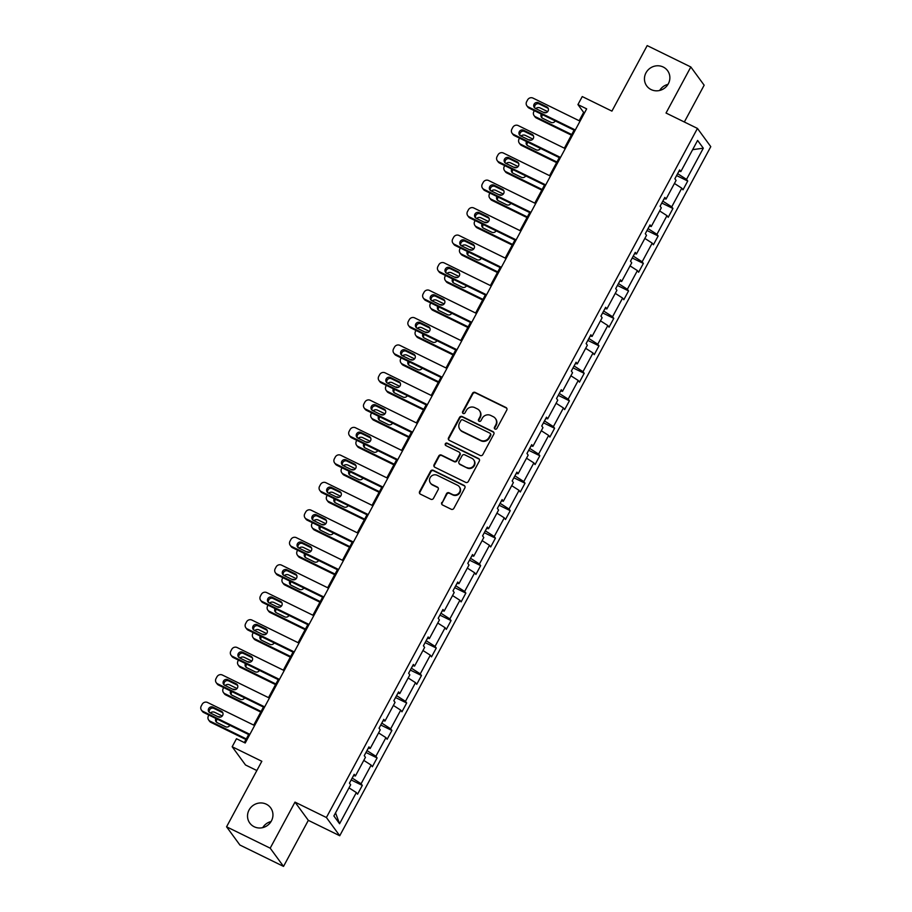 <?xml version="1.0" encoding="UTF-8"?>
<svg xmlns="http://www.w3.org/2000/svg" width="912" height="912" viewBox="0 0 912 912"><rect width="100%" height="100%" fill="white"/><g stroke="black" fill="none" stroke-linecap="round" stroke-linejoin="round"><path stroke-width="1.37" d="M266.304 804.202A12.916 12.312 -36.2 0 0 250.754 807.553A12.916 12.312 -36.2 0 0 249.808 823.103A12.916 12.312 -36.2 0 0 254.163 826.739A12.916 12.312 -36.2 0 0 269.713 823.388A12.916 12.312 -36.2 0 0 270.659 807.838A12.916 12.312 -36.2 0 0 266.304 804.202M271.058 821.541A12.916 12.312 -36.2 0 0 262.736 827.629M663.229 67.032A12.916 12.312 -36.2 0 0 647.68 70.384A12.916 12.312 -36.2 0 0 646.733 85.933A12.916 12.312 -36.2 0 0 651.088 89.57A12.916 12.312 -36.2 0 0 666.638 86.218A12.916 12.312 -36.2 0 0 667.584 70.669A12.916 12.312 -36.2 0 0 663.229 67.032M667.983 84.371A12.916 12.312 -36.2 0 0 659.661 90.459M495.034 429.085A1.391 1.322 -36.2 0 0 496.88 428.458L506.776 410.092A1.984 1.892 -36.2 0 0 505.989 407.527L475.152 392.422A1.984 1.892 -36.2 0 0 472.507 393.311L462.623 411.677A1.391 1.322 -36.2 0 0 463.171 413.467A1.391 1.322 -36.2 0 0 465.017 412.851L466.306 410.468A6.338 6.042 -36.2 0 1 474.764 407.63L477.329 408.884A6.338 6.042 -36.2 0 1 479.837 417.103L478.549 419.474A1.391 1.322 -36.2 0 0 479.108 421.276A1.391 1.322 -36.2 0 0 480.955 420.649L482.231 418.277A6.338 6.042 -36.2 0 1 490.69 415.427L493.267 416.693A6.338 6.042 -36.2 0 1 495.763 424.901L494.486 427.283A1.391 1.322 -36.2 0 0 495.034 429.085M684.342 122.003L704.155 85.204L690.829 66.975L647.189 45.6L611.918 111.116L582.255 96.569L577.934 104.584L583.646 112.393L579.166 120.726M283.529 866.4L308.324 820.344L294.998 802.115L270.191 848.171L283.529 866.4L239.902 845.025L226.564 826.796L261.835 761.281L232.172 746.746L245.499 764.974L256.853 770.537M270.191 848.171L226.564 826.796M441.784 502.444A1.984 1.892 -36.2 0 0 442.571 505.009L451.223 509.249A1.984 1.892 -36.2 0 0 453.857 508.36L464.846 487.966A1.984 1.892 -36.2 0 0 464.06 485.401L433.223 470.284A1.984 1.892 -36.2 0 0 430.578 471.173L419.6 491.579A1.984 1.892 -36.2 0 0 420.386 494.144L430.829 499.263A1.984 1.892 -36.2 0 0 433.474 498.374L438.17 489.641A1.984 1.892 -36.2 0 0 437.395 487.076L432.208 484.534A5.301 5.05 -36.2 0 1 430.817 476.668A5.301 5.05 -36.2 0 1 437.19 475.289L457.493 485.241A5.301 5.05 -36.2 0 1 458.884 493.107A5.301 5.05 -36.2 0 1 452.512 494.486L449.126 492.822A1.984 1.892 -36.2 0 0 446.481 493.711L442.149 502.934A1.984 1.892 -36.2 0 0 442.103 504.689M232.172 746.746L236.482 738.731L245.214 743.006L586.667 108.859L577.934 104.584M294.998 802.115L326.405 817.517L697.452 128.421L710.779 146.65L339.743 835.745L326.405 817.517M690.829 66.975L666.034 113.031L697.452 128.421M480.168 455.487A1.984 1.892 -36.2 0 0 482.813 454.598L493.791 434.203A1.984 1.892 -36.2 0 0 493.004 431.638L462.167 416.533A1.984 1.892 -36.2 0 0 459.523 417.422L448.544 437.817A1.984 1.892 -36.2 0 0 449.331 440.382L480.168 455.487M479.313 461.084L468.335 481.479A1.984 1.892 -36.2 0 1 465.69 482.368L434.853 467.263A1.984 1.892 -36.2 0 1 434.078 464.698L438.775 455.966A1.984 1.892 -36.2 0 1 441.419 455.077L453.925 461.21A1.984 1.892 -36.2 0 0 456.57 460.321L459.682 454.529A1.984 1.892 -36.2 0 0 458.907 451.953L445.877 445.58A1.391 1.322 -36.2 0 1 445.512 443.517A1.391 1.322 -36.2 0 1 447.188 443.164L478.538 458.519A1.984 1.892 -36.2 0 1 479.313 461.084M333.883 815.955L350.664 784.787L349.456 783.134L354.198 774.322L355.406 775.975L365.45 757.313L364.241 755.66L368.984 746.86L370.192 748.501L380.247 729.839L379.039 728.186L383.781 719.386L384.989 721.039L395.044 702.365L393.836 700.712L398.578 691.912L399.775 693.565L409.83 674.891L408.622 673.25L413.364 664.438L414.572 666.091L424.627 647.417L423.419 645.776L428.161 636.964L429.37 638.617L439.413 619.955L438.205 618.302L442.947 609.49L444.155 611.143L454.21 592.481L453.002 590.828L457.744 582.027L458.953 583.669L468.996 565.007L467.788 563.354L472.53 554.553L473.738 556.206L483.793 537.533L482.585 535.88L487.327 527.079L488.536 528.732L498.579 510.059L497.382 508.406L502.113 499.605L503.321 501.258L513.376 482.585L512.168 480.943L516.91 472.131L518.119 473.784L528.173 455.122L526.965 453.469L531.707 444.657L532.904 446.31L542.959 427.648L541.751 425.995L546.493 417.194L547.702 418.836L557.756 400.174L556.548 398.521L561.29 389.72L562.499 391.373L572.542 372.7L571.334 371.047L576.076 362.246L577.285 363.899L587.339 345.226L586.131 343.573L590.873 334.772L592.082 336.425L602.125 317.752L600.928 316.111L605.659 307.298L606.868 308.951L616.922 290.29L615.714 288.637L620.456 279.824L621.665 281.477L631.72 262.816L630.511 261.163L635.254 252.362L636.451 254.003L646.505 235.342L645.297 233.689L650.039 224.888L651.248 226.529L661.303 207.868L660.094 206.215L664.837 197.414L666.045 199.067L676.088 180.394L674.88 178.741L679.622 169.94L680.831 171.593L697.612 140.425L703.312 148.2L686.531 179.379L687.728 181.021L682.997 189.833L681.788 188.18L671.734 206.842L672.942 208.495L668.2 217.307L666.991 215.654L656.936 234.316L658.145 235.969L653.402 244.769L652.205 243.128L642.151 261.79L643.359 263.443L638.617 272.243L637.408 270.602L627.353 289.264L628.562 290.917L623.819 299.717L622.611 298.064L612.568 316.738L613.776 318.391L609.034 327.191L607.825 325.538L597.77 344.212L598.979 345.853L594.236 354.665L593.028 353.012L582.985 371.674L584.193 373.327L579.451 382.139L578.242 380.486L568.187 399.148L569.396 400.801L564.653 409.602L563.445 407.96L553.39 426.622L554.599 428.275L549.856 437.076L548.659 435.434L538.604 454.096L539.813 455.749L535.07 464.55L533.862 462.897L523.807 481.57L525.016 483.223L520.273 492.024L519.065 490.371L509.021 509.044L510.23 510.686L505.487 519.498L504.279 517.845L494.224 536.518L495.433 538.16L490.69 546.972L489.482 545.319L479.438 563.981L480.647 565.634L475.904 574.446L474.696 572.793L464.641 591.455L465.85 593.108L461.107 601.909L459.899 600.267L449.855 618.929L451.052 620.582L446.321 629.383L445.113 627.73L435.058 646.403L436.267 648.056L431.524 656.857L430.316 655.204L420.261 673.877L421.469 675.518L416.727 684.331L415.53 682.678L405.475 701.351L406.684 702.992L401.941 711.805L400.733 710.152L390.678 728.813L391.886 730.466L387.144 739.279L385.936 737.626L375.892 756.287L377.101 757.94L372.358 766.741L371.15 765.1L361.095 783.761L362.303 785.414L357.561 794.215L356.353 792.562L339.572 823.741L333.883 815.955M353.639 775.519L352.18 778.061M352.249 778.107L361.095 783.761M363.797 760.391L371.15 765.1M353.571 775.496L355.406 775.975M368.437 748.045L366.977 750.599M367.046 750.633L375.892 756.287M378.594 732.917L385.936 737.626M368.357 748.022L370.192 748.501M383.234 720.571L381.763 723.125M381.843 723.159L390.678 728.813M393.38 705.443L400.733 710.152M383.154 720.548L384.989 721.039M398.02 693.097L396.56 695.651M396.629 695.685L405.475 701.351M408.177 677.969L415.53 682.678M397.94 693.086L399.775 693.565M412.817 665.635L411.346 668.177M411.426 668.211L420.261 673.877M422.963 650.507L430.316 655.204M412.737 665.612L414.572 666.091M427.603 638.161L426.143 640.703M426.212 640.737L435.058 646.403M437.76 623.033L445.113 627.73M427.523 638.138L429.37 638.617M442.4 610.687L440.941 613.229M441.009 613.274L449.855 618.929M452.546 595.559L459.899 600.267M442.32 610.664L444.155 611.143M457.186 583.213L455.726 585.766M455.795 585.8L464.641 591.455M467.343 568.085L474.696 572.793M457.117 583.19L458.953 583.669M471.983 555.739L470.524 558.292M470.592 558.326L479.438 563.981M482.129 540.611L489.482 545.319M471.903 555.716L473.738 556.206M486.78 528.265L485.309 530.818M485.378 530.852L494.224 536.518M496.926 513.137L504.279 517.845M486.7 528.253L488.536 528.732M501.566 500.791L500.107 503.344M500.175 503.378L509.021 509.044M511.723 485.663L519.065 490.371M501.486 500.779L503.321 501.258M516.363 473.328L514.892 475.87M514.972 475.904L523.807 481.57M526.509 458.2L533.862 462.897M516.283 473.305L518.119 473.784M531.149 445.854L529.69 448.396M529.758 448.43L538.604 454.096M541.306 430.726L548.659 435.434M531.069 445.831L532.904 446.31M545.946 418.38L544.487 420.934M544.555 420.968L553.39 426.622M556.092 403.252L563.445 407.96M545.866 418.357L547.702 418.836M560.732 390.906L559.273 393.46M559.341 393.494L568.187 399.148M570.889 375.778L578.242 380.486M560.652 390.883L562.499 391.373M575.529 363.432L574.07 365.986M574.138 366.02L582.985 371.674M585.675 348.304L593.028 353.012M575.449 363.421L577.285 363.899M590.315 335.958L588.856 338.512M588.924 338.546L597.77 344.212M600.472 320.83L607.825 325.538M590.246 335.947L592.082 336.425M605.112 308.495L603.653 311.038M603.721 311.072L612.568 316.738M615.269 293.368L622.611 298.064M605.032 308.473L606.868 308.951M619.909 281.021L618.439 283.564M618.518 283.598L627.353 289.264M630.055 265.894L637.408 270.602M619.829 280.999L621.665 281.477M634.695 253.547L633.236 256.101M633.304 256.135L642.151 261.79M644.852 238.42L652.205 243.128M634.615 253.525L636.451 254.003M649.492 226.073L648.022 228.627M648.101 228.661L656.936 234.316M659.638 210.946L666.991 215.654M649.412 226.051L651.248 226.529M664.278 198.599L662.819 201.153M662.887 201.187L671.734 206.842M674.435 183.472L681.788 188.18M664.198 198.577L666.045 199.067M679.075 171.125L677.616 173.679M677.684 173.713L686.531 179.379M703.312 148.2L692.653 149.648M308.324 820.344L339.743 835.745M574.081 130.154L564.368 148.2M559.295 157.628L549.583 175.663M544.498 185.102L534.785 203.137M529.712 212.576L520 230.611M514.915 240.038L505.202 258.085M500.129 267.512L490.405 285.559M485.332 294.986L475.619 313.033M470.535 322.46L460.822 340.495M455.749 349.934L446.036 367.969M440.952 377.408L431.239 395.443M426.166 404.871L416.453 422.917M411.369 432.345L401.656 450.391M396.583 459.819L386.87 477.865M381.786 487.293L372.073 505.328M367 514.767L357.276 532.802M352.203 542.241L342.49 560.276M337.406 569.704L327.693 587.75M322.62 597.178L312.907 615.224M307.823 624.652L298.11 642.698M293.037 652.126L283.324 670.172M278.24 679.6L268.527 697.634M263.454 707.074L253.73 725.108M248.657 734.536L244.325 742.585M584.524 112.826L583.646 112.393M678.995 171.114L680.831 171.593M349 787.865L356.353 792.562M339.572 823.741L335.536 812.888M676.59 175.571L687.728 181.021M661.804 203.045L672.942 208.495M647.007 230.508L658.145 235.969M632.221 257.982L643.359 263.443M617.424 285.456L628.562 290.917M602.638 312.93L613.776 318.391M587.841 340.404L598.979 345.853M573.044 367.878L584.193 373.327M558.258 395.341L569.396 400.801M543.461 422.815L554.599 428.275M528.675 450.289L539.813 455.749M513.878 477.763L525.016 483.223M499.092 505.237L510.23 510.686M484.295 532.711L495.433 538.16M469.509 560.173L480.647 565.634M454.712 587.647L465.85 593.108M439.915 615.121L451.052 620.582M425.129 642.595L436.267 648.056M410.332 670.069L421.469 675.518M395.546 697.543L406.684 702.992M380.749 725.006L391.886 730.466M365.963 752.48L377.101 757.94M351.166 779.954L362.303 785.414M494.771 428.914A1.391 1.322 -36.2 0 1 494.851 427.774L496.128 425.402A6.338 6.042 -36.2 0 0 495.763 418.973L495.398 418.483M479.473 410.674L479.826 411.164A6.338 6.042 -36.2 0 1 480.191 417.593L478.914 419.976A1.391 1.322 -36.2 0 0 478.846 421.105M506.821 408.348A1.984 1.892 -36.2 0 0 506.354 408.017L475.517 392.912A1.984 1.892 -36.2 0 0 472.872 393.802L462.988 412.167A1.391 1.322 -36.2 0 0 462.908 413.307M493.837 432.459A1.984 1.892 -36.2 0 0 493.369 432.128L462.532 417.023A1.984 1.892 -36.2 0 0 459.887 417.913L448.909 438.307A1.984 1.892 -36.2 0 0 448.864 440.051M490.371 434.933A1.391 1.322 -36.2 0 0 489.824 433.132L462.749 419.873A1.391 1.322 -36.2 0 0 460.902 420.5L459.557 422.997A6.338 6.042 -36.2 0 0 462.053 431.216L480.556 440.279A6.338 6.042 -36.2 0 0 489.014 437.441L490.371 434.933L490.724 435.423A1.391 1.322 -36.2 0 0 490.645 434.021L490.291 433.531M459.922 429.427L460.275 429.928A6.338 6.042 -36.2 0 0 462.418 431.718L462.053 431.216M490.724 435.423L489.379 437.931A6.338 6.042 -36.2 0 1 480.92 440.781L462.418 431.718M459.568 452.512L459.933 453.013A1.984 1.892 -36.2 0 1 460.047 455.02L456.923 460.811A1.984 1.892 -36.2 0 1 454.279 461.7L441.773 455.567A1.984 1.892 -36.2 0 0 439.128 456.456L434.431 465.188A1.984 1.892 -36.2 0 0 434.386 466.933M479.359 459.34A1.984 1.892 -36.2 0 0 478.891 459.01L447.541 443.654A1.391 1.322 -36.2 0 0 445.626 445.409M466.898 467.56A5.301 5.05 -36.2 0 0 473.67 459.808A5.301 5.05 -36.2 0 0 471.88 458.314L464.721 454.814A1.984 1.892 -36.2 0 0 462.088 455.704L458.964 461.495A1.984 1.892 -36.2 0 0 459.751 464.06L467.263 468.05A5.301 5.05 -36.2 0 0 474.023 460.298L473.67 459.808M459.078 463.501L459.443 463.991A1.984 1.892 -36.2 0 0 460.104 464.55L459.751 464.06M467.263 468.05L460.104 464.55M459.283 486.734L459.637 487.225A5.301 5.05 -36.2 0 1 452.876 494.977L449.491 493.324A1.984 1.892 -36.2 0 0 446.846 494.213L442.149 502.934M430.418 483.041L430.783 483.531A5.301 5.05 -36.2 0 0 432.573 485.036L432.208 484.534M438.216 487.897A1.984 1.892 -36.2 0 0 437.749 487.567L432.573 485.036M464.892 486.221A1.984 1.892 -36.2 0 0 464.425 485.891L433.588 470.786A1.984 1.892 -36.2 0 0 430.943 471.675L419.965 492.07A1.984 1.892 -36.2 0 0 419.919 493.814M535.754 108.585A4.036 3.853 -36.2 0 1 540.189 107.958L547.679 111.617M571.733 134.531L535.447 116.759L536.347 117.99A4.036 3.853 143.8 0 1 534.991 116.85L534.09 115.619A4.036 3.853 -36.2 0 0 535.447 116.759M571.391 135.158L536.347 117.99M542.594 114.73A3.226 3.078 -36.2 0 0 542.024 117.899M541.295 114.091A3.226 3.078 -36.2 0 0 542.583 118.252L550.962 122.356A3.226 3.078 -36.2 0 0 555.26 120.931M545.866 112.735L545.627 112.621A3.226 3.078 -36.2 0 0 543.518 112.381M534.318 110.671L533.862 111.526A4.036 3.853 -36.2 0 0 534.09 115.619M575.301 129.96L528.242 106.909A4.036 3.853 -36.2 0 1 526.646 101.677L527.592 99.91A4.036 3.853 -36.2 0 1 532.984 98.097L580.043 121.159M526.885 105.769L527.786 107A4.036 3.853 143.8 0 0 529.142 108.14L574.97 130.587M535.378 108.403A3.226 3.078 143.8 0 1 534.523 103.603A3.226 3.078 143.8 0 1 538.411 102.76L546.79 106.864A3.226 3.078 143.8 0 1 547.645 111.663A3.226 3.078 143.8 0 1 543.757 112.507L535.378 108.403M534.82 108.038A3.226 3.078 143.8 0 1 539.311 103.991L547.69 108.095A3.226 3.078 143.8 0 1 548.249 108.448M520.969 136.059A4.036 3.853 -36.2 0 1 525.403 135.421L532.893 139.091M556.936 162.005L520.661 144.233L521.561 145.464A4.036 3.853 143.8 0 1 520.193 144.324L519.293 143.093A4.036 3.853 -36.2 0 0 520.661 144.233M556.605 162.632L521.561 145.464M527.809 142.204A3.226 3.078 -36.2 0 0 527.239 145.373M526.509 141.565A3.226 3.078 -36.2 0 0 527.797 145.726L536.176 149.83A3.226 3.078 -36.2 0 0 540.463 148.405M531.069 140.209L530.83 140.083A3.226 3.078 -36.2 0 0 528.721 139.855M519.521 138.145L519.065 139A4.036 3.853 -36.2 0 0 519.293 143.093M506.171 163.522A4.036 3.853 -36.2 0 1 510.606 162.895L518.096 166.565M542.15 189.479L505.864 171.707L506.764 172.938A4.036 3.853 143.8 0 1 505.408 171.798L504.507 170.567A4.036 3.853 -36.2 0 0 505.864 171.707M541.808 190.095L506.764 172.938M513.011 169.678A3.226 3.078 -36.2 0 0 512.441 172.835M511.712 169.039A3.226 3.078 -36.2 0 0 513 173.2L521.379 177.304A3.226 3.078 -36.2 0 0 525.677 175.879M516.272 167.683L516.032 167.557A3.226 3.078 -36.2 0 0 513.935 167.329M504.735 165.619L504.268 166.474A4.036 3.853 -36.2 0 0 504.507 170.567M560.515 157.434L513.456 134.372A4.036 3.853 -36.2 0 1 511.86 129.139L512.806 127.384A4.036 3.853 -36.2 0 1 518.187 125.571L565.258 148.622M512.088 133.243L512.989 134.474A4.036 3.853 143.8 0 0 514.357 135.603L560.173 158.061M520.592 135.865A3.226 3.078 143.8 0 1 519.737 131.077A3.226 3.078 143.8 0 1 523.625 130.234L532.004 134.338A3.226 3.078 143.8 0 1 532.847 139.137A3.226 3.078 143.8 0 1 528.96 139.969L520.592 135.865M520.034 135.512A3.226 3.078 143.8 0 1 524.525 131.465L532.904 135.569A3.226 3.078 143.8 0 1 533.463 135.922M545.718 184.908L498.659 161.846A4.036 3.853 -36.2 0 1 497.063 156.613L498.009 154.858A4.036 3.853 -36.2 0 1 503.401 153.045L550.46 176.096M497.302 160.706L498.203 161.937A4.036 3.853 143.8 0 0 499.559 163.077L545.387 185.524M505.795 163.339A3.226 3.078 143.8 0 1 504.94 158.54A3.226 3.078 143.8 0 1 508.828 157.708L517.207 161.812A3.226 3.078 143.8 0 1 518.062 166.611A3.226 3.078 143.8 0 1 514.174 167.443L505.795 163.339M505.237 162.986A3.226 3.078 143.8 0 1 509.728 158.939L518.107 163.043A3.226 3.078 143.8 0 1 518.666 163.396M491.374 190.996A4.036 3.853 -36.2 0 1 495.82 190.369L503.299 194.039M527.353 216.942L491.078 199.169L491.978 200.401A4.036 3.853 143.8 0 1 490.61 199.272L489.71 198.041A4.036 3.853 -36.2 0 0 491.078 199.169M527.011 217.569L491.978 200.401M498.226 197.14A3.226 3.078 -36.2 0 0 497.656 200.309M496.926 196.502A3.226 3.078 -36.2 0 0 498.214 200.663L506.593 204.767A3.226 3.078 -36.2 0 0 510.88 203.342M501.486 195.145L501.247 195.031A3.226 3.078 -36.2 0 0 499.138 194.803M489.938 193.082L489.482 193.937A4.036 3.853 -36.2 0 0 489.71 198.041M530.921 212.371L483.862 189.32A4.036 3.853 -36.2 0 1 482.277 184.087L483.223 182.332A4.036 3.853 -36.2 0 1 488.604 180.519L535.663 203.57M482.505 188.18L483.406 189.411A4.036 3.853 143.8 0 0 484.762 190.551L530.59 212.998M490.998 190.813A3.226 3.078 143.8 0 1 490.154 186.014A3.226 3.078 143.8 0 1 494.042 185.182L502.409 189.286A3.226 3.078 143.8 0 1 503.264 194.085A3.226 3.078 143.8 0 1 499.377 194.917L490.998 190.813M490.451 190.46A3.226 3.078 143.8 0 1 494.942 186.413L503.321 190.517A3.226 3.078 143.8 0 1 503.869 190.87M476.588 218.47A4.036 3.853 -36.2 0 1 481.023 217.843L488.513 221.513M512.555 244.416L476.281 226.643L477.181 227.875A4.036 3.853 143.8 0 1 475.825 226.735L474.924 225.503A4.036 3.853 -36.2 0 0 476.281 226.643M512.225 245.043L477.181 227.875M483.428 224.614A3.226 3.078 -36.2 0 0 482.858 227.783M482.129 223.976A3.226 3.078 -36.2 0 0 483.417 228.137L491.796 232.241A3.226 3.078 -36.2 0 0 496.094 230.816M486.689 222.619L486.449 222.505A3.226 3.078 -36.2 0 0 484.352 222.277M475.152 220.556L474.685 221.411A4.036 3.853 -36.2 0 0 474.924 225.503M516.135 239.845L469.076 216.794A4.036 3.853 -36.2 0 1 467.48 211.561L468.426 209.794A4.036 3.853 -36.2 0 1 473.818 207.993L520.877 231.044M467.708 215.654L468.608 216.885A4.036 3.853 143.8 0 0 469.976 218.025L515.793 240.472M476.212 218.287A3.226 3.078 143.8 0 1 475.357 213.488A3.226 3.078 143.8 0 1 479.245 212.656L487.624 216.76A3.226 3.078 143.8 0 1 488.479 221.548A3.226 3.078 143.8 0 1 484.591 222.391L476.212 218.287M475.654 217.934A3.226 3.078 143.8 0 1 480.145 213.887L488.524 217.991A3.226 3.078 143.8 0 1 489.083 218.344M461.791 245.944A4.036 3.853 -36.2 0 1 466.226 245.317L473.716 248.987M497.77 271.89L461.495 254.117L462.395 255.349A4.036 3.853 143.8 0 1 461.027 254.209L460.127 252.977A4.036 3.853 -36.2 0 0 461.495 254.117M497.428 272.517L462.395 255.349M468.643 252.088A3.226 3.078 -36.2 0 0 468.073 255.257M467.332 251.45A3.226 3.078 -36.2 0 0 468.631 255.611L476.999 259.715A3.226 3.078 -36.2 0 0 481.297 258.29M471.903 250.093L471.664 249.979A3.226 3.078 -36.2 0 0 469.555 249.74M460.355 248.03L459.899 248.885A4.036 3.853 -36.2 0 0 460.127 252.977M501.338 267.319L454.279 244.268A4.036 3.853 -36.2 0 1 452.683 239.035L453.64 237.268A4.036 3.853 -36.2 0 1 459.021 235.456L506.08 258.518M452.922 243.128L453.823 244.359A4.036 3.853 143.8 0 0 455.179 245.499L501.007 267.946M461.415 245.761A3.226 3.078 143.8 0 1 460.571 240.962A3.226 3.078 143.8 0 1 464.459 240.118L472.826 244.222A3.226 3.078 143.8 0 1 473.681 249.022A3.226 3.078 143.8 0 1 469.794 249.865L461.415 245.761M460.856 245.408A3.226 3.078 143.8 0 1 465.359 241.349L473.727 245.453A3.226 3.078 143.8 0 1 474.286 245.818M447.005 273.418A4.036 3.853 -36.2 0 1 451.44 272.791L458.93 276.45M482.972 299.364L446.698 281.591L447.598 282.823A4.036 3.853 143.8 0 1 446.242 281.683L445.33 280.451A4.036 3.853 -36.2 0 0 446.698 281.591M482.642 299.991L447.598 282.823M453.845 279.562A3.226 3.078 -36.2 0 0 453.275 282.731M452.546 278.924A3.226 3.078 -36.2 0 0 453.834 283.085L462.213 287.189A3.226 3.078 -36.2 0 0 466.511 285.764M457.106 277.567L456.866 277.453A3.226 3.078 -36.2 0 0 454.769 277.214M445.569 275.504L445.102 276.359A4.036 3.853 -36.2 0 0 445.33 280.451M486.552 294.793L439.493 271.742A4.036 3.853 -36.2 0 1 437.897 266.509L438.843 264.742A4.036 3.853 -36.2 0 1 444.235 262.93L491.294 285.992M438.125 270.602L439.025 271.833A4.036 3.853 143.8 0 0 440.393 272.973L486.21 295.42M446.629 273.235A3.226 3.078 143.8 0 1 445.774 268.436A3.226 3.078 143.8 0 1 449.662 267.592L458.041 271.696A3.226 3.078 143.8 0 1 458.884 276.496A3.226 3.078 143.8 0 1 455.008 277.339L446.629 273.235M446.071 272.87A3.226 3.078 143.8 0 1 450.562 268.823L458.941 272.927A3.226 3.078 143.8 0 1 459.5 273.281M432.208 300.892A4.036 3.853 -36.2 0 1 436.643 300.253L444.133 303.924M468.187 326.838L431.9 309.065L432.801 310.297A4.036 3.853 143.8 0 1 431.444 309.157L430.544 307.925A4.036 3.853 -36.2 0 0 431.9 309.065M467.845 327.465L432.801 310.297M439.06 307.036A3.226 3.078 -36.2 0 0 438.478 310.205M437.749 306.398A3.226 3.078 -36.2 0 0 439.037 310.559L447.416 314.663A3.226 3.078 -36.2 0 0 451.714 313.238M442.32 305.041L442.081 304.916A3.226 3.078 -36.2 0 0 439.972 304.688M430.772 302.978L430.316 303.833A4.036 3.853 -36.2 0 0 430.544 307.925M471.755 322.267L424.696 299.204A4.036 3.853 -36.2 0 1 423.1 293.972L424.057 292.216A4.036 3.853 -36.2 0 1 429.438 290.404L476.497 313.454M423.339 298.076L424.24 299.307A4.036 3.853 143.8 0 0 425.596 300.436L471.424 322.894M431.832 300.698A3.226 3.078 143.8 0 1 430.988 295.91A3.226 3.078 143.8 0 1 434.864 295.066L443.243 299.17A3.226 3.078 143.8 0 1 444.098 303.97A3.226 3.078 143.8 0 1 440.211 304.802L431.832 300.698M431.273 300.344A3.226 3.078 143.8 0 1 435.765 296.297L444.144 300.401A3.226 3.078 143.8 0 1 444.703 300.755M417.422 328.354A4.036 3.853 -36.2 0 1 421.857 327.727L429.347 331.398M453.389 354.312L417.115 336.539L418.015 337.771A4.036 3.853 143.8 0 1 416.647 336.631L415.747 335.399A4.036 3.853 -36.2 0 0 417.115 336.539M453.059 354.939L418.015 337.771M424.262 334.51A3.226 3.078 -36.2 0 0 423.692 337.668M422.963 333.872A3.226 3.078 -36.2 0 0 424.251 338.033L432.63 342.137A3.226 3.078 -36.2 0 0 436.928 340.712M427.523 332.515L427.283 332.39A3.226 3.078 -36.2 0 0 425.174 332.162M415.975 330.452L415.519 331.307A4.036 3.853 -36.2 0 0 415.747 335.399M456.969 349.741L409.91 326.678A4.036 3.853 -36.2 0 1 408.314 321.446L409.26 319.69A4.036 3.853 -36.2 0 1 414.652 317.878L461.711 340.928M408.542 325.538L409.442 326.77A4.036 3.853 143.8 0 0 410.81 327.91L456.627 350.368M417.046 328.172A3.226 3.078 143.8 0 1 416.191 323.372A3.226 3.078 143.8 0 1 420.079 322.54L428.458 326.644A3.226 3.078 143.8 0 1 429.301 331.444A3.226 3.078 143.8 0 1 425.425 332.276L417.046 328.172M416.488 327.818A3.226 3.078 143.8 0 1 420.979 323.771L429.358 327.875A3.226 3.078 143.8 0 1 429.917 328.229M402.625 355.828A4.036 3.853 -36.2 0 1 407.06 355.201L414.55 358.872M438.604 381.786L402.317 364.002L403.218 365.233A4.036 3.853 143.8 0 1 401.861 364.105L400.961 362.873A4.036 3.853 -36.2 0 0 402.317 364.002M438.262 382.402L403.218 365.233M409.465 361.973A3.226 3.078 -36.2 0 0 408.895 365.142M408.166 361.334A3.226 3.078 -36.2 0 0 409.454 365.495L417.833 369.599A3.226 3.078 -36.2 0 0 422.131 368.174M412.726 359.978L412.486 359.864A3.226 3.078 -36.2 0 0 410.389 359.636M401.189 357.914L400.721 358.769A4.036 3.853 -36.2 0 0 400.961 362.873M387.828 383.302A4.036 3.853 -36.2 0 1 392.274 382.675L399.752 386.346M423.806 409.249L387.532 391.476L388.432 392.707A4.036 3.853 143.8 0 1 387.064 391.567L386.164 390.336A4.036 3.853 -36.2 0 0 387.532 391.476M423.476 409.876L388.432 392.707M394.679 389.447A3.226 3.078 -36.2 0 0 394.109 392.616M393.38 388.808A3.226 3.078 -36.2 0 0 394.668 392.969L403.047 397.073A3.226 3.078 -36.2 0 0 407.333 395.648M397.94 387.452L397.7 387.338A3.226 3.078 -36.2 0 0 395.591 387.11M386.392 385.388L385.936 386.243A4.036 3.853 -36.2 0 0 386.164 390.336M373.042 410.776A4.036 3.853 -36.2 0 1 377.477 410.149L384.967 413.82M409.009 436.723L372.734 418.95L373.635 420.181A4.036 3.853 143.8 0 1 372.278 419.041L371.378 417.81A4.036 3.853 -36.2 0 0 372.734 418.95M408.679 437.35L373.635 420.181M379.882 416.921A3.226 3.078 -36.2 0 0 379.312 420.09M378.583 416.282A3.226 3.078 -36.2 0 0 379.871 420.443L388.25 424.547A3.226 3.078 -36.2 0 0 392.548 423.122M383.143 414.926L382.903 414.812A3.226 3.078 -36.2 0 0 380.806 414.584M371.606 412.862L371.138 413.717A4.036 3.853 -36.2 0 0 371.378 417.81M358.245 438.25A4.036 3.853 -36.2 0 1 362.68 437.623L370.169 441.283M394.223 464.197L357.949 446.424L358.849 447.655A4.036 3.853 143.8 0 1 357.481 446.515L356.581 445.284A4.036 3.853 -36.2 0 0 357.949 446.424M393.881 464.824L358.849 447.655M365.096 444.395A3.226 3.078 -36.2 0 0 364.526 447.564M363.797 443.756A3.226 3.078 -36.2 0 0 365.085 447.917L373.453 452.021A3.226 3.078 -36.2 0 0 377.75 450.596M368.357 442.4L368.117 442.286A3.226 3.078 -36.2 0 0 366.008 442.046M356.809 440.336L356.353 441.191A4.036 3.853 -36.2 0 0 356.581 445.284M343.459 465.724A4.036 3.853 -36.2 0 1 347.894 465.086L355.384 468.757M379.426 491.671L343.151 473.898L344.052 475.129A4.036 3.853 143.8 0 1 342.695 473.989L341.795 472.758A4.036 3.853 -36.2 0 0 343.151 473.898M379.096 492.298L344.052 475.129M350.299 471.869A3.226 3.078 -36.2 0 0 349.729 475.038M349 471.23A3.226 3.078 -36.2 0 0 350.288 475.391L358.667 479.495A3.226 3.078 -36.2 0 0 362.965 478.07M353.56 469.874L353.32 469.748A3.226 3.078 -36.2 0 0 351.223 469.52M342.023 467.81L341.555 468.665A4.036 3.853 -36.2 0 0 341.795 472.758M328.662 493.187A4.036 3.853 -36.2 0 1 333.097 492.56L340.586 496.231M364.64 519.145L328.354 501.372L329.255 502.603A4.036 3.853 143.8 0 1 327.898 501.463L326.998 500.232A4.036 3.853 -36.2 0 0 328.354 501.372M364.298 519.772L329.255 502.603M335.513 499.343A3.226 3.078 -36.2 0 0 334.943 502.512M334.202 498.704A3.226 3.078 -36.2 0 0 335.491 502.865L343.87 506.969A3.226 3.078 -36.2 0 0 348.167 505.544M338.774 497.348L338.534 497.222A3.226 3.078 -36.2 0 0 336.425 496.994M327.226 495.284L326.77 496.139A4.036 3.853 -36.2 0 0 326.998 500.232M313.876 520.661A4.036 3.853 -36.2 0 1 318.311 520.034L325.801 523.705M349.843 546.619L313.568 528.835L314.469 530.077A4.036 3.853 143.8 0 1 313.101 528.937L312.2 527.706A4.036 3.853 -36.2 0 0 313.568 528.835M349.513 547.234L314.469 530.077M320.716 526.805A3.226 3.078 -36.2 0 0 320.146 529.975M319.417 526.178A3.226 3.078 -36.2 0 0 320.705 530.328L329.084 534.432A3.226 3.078 -36.2 0 0 333.382 533.018M323.977 524.81L323.737 524.696A3.226 3.078 -36.2 0 0 321.64 524.468M312.428 522.747L311.972 523.613A4.036 3.853 -36.2 0 0 312.2 527.706M299.079 548.135A4.036 3.853 -36.2 0 1 303.514 547.508L311.003 551.179M335.057 574.081L298.771 556.309L299.672 557.54A4.036 3.853 143.8 0 1 298.315 556.4L297.415 555.169A4.036 3.853 -36.2 0 0 298.771 556.309M334.715 574.708L299.672 557.54M305.919 554.279A3.226 3.078 -36.2 0 0 305.349 557.449M304.619 553.641A3.226 3.078 -36.2 0 0 305.908 557.802L314.287 561.906A3.226 3.078 -36.2 0 0 318.584 560.481M309.191 552.284L308.951 552.17A3.226 3.078 -36.2 0 0 306.842 551.942M297.643 550.221L297.175 551.076A4.036 3.853 -36.2 0 0 297.415 555.169M284.282 575.609A4.036 3.853 -36.2 0 1 288.728 574.982L296.218 578.653M320.26 601.555L283.985 583.783L284.886 585.014A4.036 3.853 143.8 0 1 283.518 583.874L282.617 582.643A4.036 3.853 -36.2 0 0 283.985 583.783M319.93 602.182L284.886 585.014M291.133 581.753A3.226 3.078 -36.2 0 0 290.563 584.923M289.834 581.115A3.226 3.078 -36.2 0 0 291.122 585.276L299.501 589.38A3.226 3.078 -36.2 0 0 303.787 587.955M294.394 579.758L294.154 579.644A3.226 3.078 -36.2 0 0 292.045 579.416M282.845 577.695L282.389 578.55A4.036 3.853 -36.2 0 0 282.617 582.643M269.496 603.083A4.036 3.853 -36.2 0 1 273.931 602.456L281.42 606.115M305.474 629.029L269.188 611.257L270.089 612.488A4.036 3.853 143.8 0 1 268.732 611.348L267.832 610.117A4.036 3.853 -36.2 0 0 269.188 611.257M305.132 629.656L270.089 612.488M276.336 609.227A3.226 3.078 -36.2 0 0 275.766 612.397M275.036 608.589A3.226 3.078 -36.2 0 0 276.325 612.75L284.704 616.854A3.226 3.078 -36.2 0 0 289.001 615.429M279.596 607.232L279.357 607.118A3.226 3.078 -36.2 0 0 277.259 606.879M268.06 605.169L267.592 606.024A4.036 3.853 -36.2 0 0 267.832 610.117M442.172 377.215L395.113 354.152A4.036 3.853 -36.2 0 1 393.517 348.92L394.463 347.164A4.036 3.853 -36.2 0 1 399.855 345.352L446.914 368.402M393.756 353.012L394.657 354.244A4.036 3.853 143.8 0 0 396.013 355.384L441.841 377.83M402.249 355.646A3.226 3.078 143.8 0 1 401.394 350.846A3.226 3.078 143.8 0 1 405.281 350.014L413.66 354.118A3.226 3.078 143.8 0 1 414.515 358.918A3.226 3.078 143.8 0 1 410.628 359.75L402.249 355.646M401.69 355.292A3.226 3.078 143.8 0 1 406.182 351.245L414.561 355.349A3.226 3.078 143.8 0 1 415.12 355.703M427.386 404.677L380.327 381.626A4.036 3.853 -36.2 0 1 378.731 376.394L379.677 374.638A4.036 3.853 -36.2 0 1 385.058 372.826L432.117 395.876M378.959 380.486L379.859 381.718A4.036 3.853 143.8 0 0 381.227 382.858L427.044 405.304M387.463 383.12A3.226 3.078 143.8 0 1 386.608 378.32A3.226 3.078 143.8 0 1 390.496 377.488L398.875 381.592A3.226 3.078 143.8 0 1 399.718 386.38A3.226 3.078 143.8 0 1 395.831 387.224L387.463 383.12M386.905 382.766A3.226 3.078 143.8 0 1 391.396 378.719L399.775 382.823A3.226 3.078 143.8 0 1 400.334 383.177M412.589 432.151L365.53 409.1A4.036 3.853 -36.2 0 1 363.934 403.868L364.88 402.101A4.036 3.853 -36.2 0 1 370.272 400.288L417.331 423.35M364.162 407.96L365.062 409.192A4.036 3.853 143.8 0 0 366.43 410.332L412.247 432.778M372.666 410.594A3.226 3.078 143.8 0 1 371.811 405.794A3.226 3.078 143.8 0 1 375.698 404.951L384.077 409.055A3.226 3.078 143.8 0 1 384.932 413.854A3.226 3.078 143.8 0 1 381.045 414.698L372.666 410.594M372.107 410.24A3.226 3.078 143.8 0 1 376.599 406.182L384.978 410.297A3.226 3.078 143.8 0 1 385.537 410.651M397.792 459.625L350.732 436.574A4.036 3.853 -36.2 0 1 349.148 431.342L350.094 429.575A4.036 3.853 -36.2 0 1 355.475 427.762L402.534 450.824M349.376 435.434L350.276 436.666A4.036 3.853 143.8 0 0 351.633 437.806L397.461 460.252M357.869 438.068A3.226 3.078 143.8 0 1 357.025 433.268A3.226 3.078 143.8 0 1 360.913 432.425L369.28 436.529A3.226 3.078 143.8 0 1 370.135 441.328A3.226 3.078 143.8 0 1 366.248 442.172L357.869 438.068M357.31 437.714A3.226 3.078 143.8 0 1 361.813 433.656L370.181 437.76A3.226 3.078 143.8 0 1 370.739 438.113M383.006 487.099L335.947 464.037A4.036 3.853 -36.2 0 1 334.351 458.816L335.297 457.049A4.036 3.853 -36.2 0 1 340.689 455.236L387.748 478.287M334.579 462.908L335.479 464.14A4.036 3.853 143.8 0 0 336.847 465.28L382.664 487.726M343.083 465.53A3.226 3.078 143.8 0 1 342.228 460.742A3.226 3.078 143.8 0 1 346.115 459.899L354.494 464.003A3.226 3.078 143.8 0 1 355.349 468.802A3.226 3.078 143.8 0 1 351.462 469.634L343.083 465.53M342.524 465.177A3.226 3.078 143.8 0 1 347.016 461.13L355.395 465.234A3.226 3.078 143.8 0 1 355.954 465.587M368.209 514.573L321.149 491.511A4.036 3.853 -36.2 0 1 319.553 486.278L320.511 484.523A4.036 3.853 -36.2 0 1 325.892 482.71L372.951 505.761M319.793 490.371L320.693 491.602A4.036 3.853 143.8 0 0 322.05 492.742L367.878 515.2M328.286 493.004A3.226 3.078 143.8 0 1 327.442 488.205A3.226 3.078 143.8 0 1 331.318 487.373L339.697 491.477A3.226 3.078 143.8 0 1 340.552 496.276A3.226 3.078 143.8 0 1 336.665 497.108L328.286 493.004M327.727 492.651A3.226 3.078 143.8 0 1 332.219 488.604L340.598 492.708A3.226 3.078 143.8 0 1 341.156 493.061M353.423 542.047L306.364 518.985A4.036 3.853 -36.2 0 1 304.768 513.752L305.714 511.997A4.036 3.853 -36.2 0 1 311.106 510.184L358.165 533.235M304.996 517.845L305.896 519.076A4.036 3.853 143.8 0 0 307.264 520.216L353.081 542.663M313.5 520.478A3.226 3.078 143.8 0 1 312.645 515.679A3.226 3.078 143.8 0 1 316.532 514.847L324.911 518.951A3.226 3.078 143.8 0 1 325.755 523.75A3.226 3.078 143.8 0 1 321.879 524.582L313.5 520.478M312.941 520.125A3.226 3.078 143.8 0 1 317.433 516.078L325.812 520.182A3.226 3.078 143.8 0 1 326.371 520.535M338.626 569.51L291.566 546.459A4.036 3.853 -36.2 0 1 289.97 541.226L290.917 539.471A4.036 3.853 -36.2 0 1 296.309 537.658L343.368 560.709M290.21 545.319L291.11 546.55A4.036 3.853 143.8 0 0 292.467 547.69L338.295 570.137M298.703 547.952A3.226 3.078 143.8 0 1 297.848 543.153A3.226 3.078 143.8 0 1 301.735 542.321L310.114 546.425A3.226 3.078 143.8 0 1 310.969 551.213A3.226 3.078 143.8 0 1 307.082 552.056L298.703 547.952M298.144 547.599A3.226 3.078 143.8 0 1 302.636 543.552L311.015 547.656A3.226 3.078 143.8 0 1 311.573 548.009M323.84 596.984L276.781 573.933A4.036 3.853 -36.2 0 1 275.185 568.7L276.131 566.933A4.036 3.853 -36.2 0 1 281.512 565.121L328.571 588.183M275.413 572.793L276.313 574.024A4.036 3.853 143.8 0 0 277.681 575.164L323.498 597.611M283.917 575.426A3.226 3.078 143.8 0 1 283.062 570.627A3.226 3.078 143.8 0 1 286.949 569.783L295.328 573.899A3.226 3.078 143.8 0 1 296.172 578.687A3.226 3.078 143.8 0 1 292.285 579.53L283.917 575.426M283.358 575.073A3.226 3.078 143.8 0 1 287.85 571.026L296.229 575.13A3.226 3.078 143.8 0 1 296.788 575.483M309.043 624.458L261.983 601.407A4.036 3.853 -36.2 0 1 260.387 596.174L261.334 594.407A4.036 3.853 -36.2 0 1 266.726 592.595L313.785 615.657M260.615 600.267L261.527 601.498A4.036 3.853 143.8 0 0 262.884 602.638L308.701 625.085M269.12 602.9A3.226 3.078 143.8 0 1 268.265 598.101A3.226 3.078 143.8 0 1 272.152 597.257L280.531 601.361A3.226 3.078 143.8 0 1 281.386 606.161A3.226 3.078 143.8 0 1 277.499 607.004L269.12 602.9M268.561 602.547A3.226 3.078 143.8 0 1 273.053 598.489L281.432 602.593A3.226 3.078 143.8 0 1 281.99 602.946M254.699 630.557A4.036 3.853 -36.2 0 1 259.145 629.918L266.623 633.589M290.677 656.503L254.402 638.731L255.303 639.962A4.036 3.853 143.8 0 1 253.935 638.822L253.034 637.591A4.036 3.853 -36.2 0 0 254.402 638.731M290.335 657.13L255.303 639.962M261.55 636.701A3.226 3.078 -36.2 0 0 260.98 639.871M260.251 636.063A3.226 3.078 -36.2 0 0 261.539 640.224L269.918 644.328A3.226 3.078 -36.2 0 0 274.204 642.903M264.811 634.706L264.571 634.581A3.226 3.078 -36.2 0 0 262.462 634.353M253.262 632.643L252.806 633.498A4.036 3.853 -36.2 0 0 253.034 637.591M294.245 651.932L247.186 628.881A4.036 3.853 -36.2 0 1 245.602 623.648L246.548 621.881A4.036 3.853 -36.2 0 1 251.929 620.069L298.988 643.12M245.83 627.741L246.73 628.972A4.036 3.853 143.8 0 0 248.087 630.112L293.915 652.559M254.323 630.363A3.226 3.078 143.8 0 1 253.479 625.575A3.226 3.078 143.8 0 1 257.366 624.731L265.734 628.835A3.226 3.078 143.8 0 1 266.589 633.635A3.226 3.078 143.8 0 1 262.702 634.478L254.323 630.363M253.764 630.01A3.226 3.078 143.8 0 1 258.267 625.963L266.635 630.067A3.226 3.078 143.8 0 1 267.193 630.42M239.913 658.019A4.036 3.853 -36.2 0 1 244.348 657.392L251.837 661.063M275.88 683.977L239.605 666.205L240.506 667.436A4.036 3.853 143.8 0 1 239.149 666.296L238.249 665.065A4.036 3.853 -36.2 0 0 239.605 666.205M275.549 684.604L240.506 667.436M246.753 664.175A3.226 3.078 -36.2 0 0 246.183 667.345M245.453 663.537A3.226 3.078 -36.2 0 0 246.742 667.698L255.121 671.802A3.226 3.078 -36.2 0 0 259.418 670.377M250.013 662.18L249.774 662.055A3.226 3.078 -36.2 0 0 247.676 661.827M238.477 660.117L238.009 660.972A4.036 3.853 -36.2 0 0 238.249 665.065M279.46 679.406L232.4 656.344A4.036 3.853 -36.2 0 1 230.804 651.111L231.751 649.355A4.036 3.853 -36.2 0 1 237.143 647.543L284.202 670.594M231.032 655.204L231.933 656.446A4.036 3.853 143.8 0 0 233.301 657.575L279.118 680.033M239.537 657.837A3.226 3.078 143.8 0 1 238.682 653.049A3.226 3.078 143.8 0 1 242.569 652.205L250.948 656.309A3.226 3.078 143.8 0 1 251.803 661.109A3.226 3.078 143.8 0 1 247.916 661.941L239.537 657.837M238.978 657.484A3.226 3.078 143.8 0 1 243.47 653.437L251.849 657.541A3.226 3.078 143.8 0 1 252.407 657.894M225.116 685.493A4.036 3.853 -36.2 0 1 229.55 684.866L237.04 688.537M261.094 711.451L224.819 693.667L225.72 694.91A4.036 3.853 143.8 0 1 224.352 693.77L223.451 692.539A4.036 3.853 -36.2 0 0 224.819 693.667M260.752 712.067L225.72 694.91M231.967 691.638A3.226 3.078 -36.2 0 0 231.397 694.807M230.656 691.011A3.226 3.078 -36.2 0 0 231.956 695.161L240.323 699.276A3.226 3.078 -36.2 0 0 244.621 697.851M235.228 689.643L234.988 689.529A3.226 3.078 -36.2 0 0 232.879 689.301M223.679 687.591L223.223 688.446A4.036 3.853 -36.2 0 0 223.451 692.539M264.662 706.88L217.603 683.818A4.036 3.853 -36.2 0 1 216.007 678.585L216.965 676.829A4.036 3.853 -36.2 0 1 222.346 675.017L269.405 698.068M216.247 682.678L217.147 683.909A4.036 3.853 143.8 0 0 218.504 685.049L264.332 707.495M224.74 685.311A3.226 3.078 143.8 0 1 223.896 680.512A3.226 3.078 143.8 0 1 227.772 679.679L236.151 683.783A3.226 3.078 143.8 0 1 237.006 688.583A3.226 3.078 143.8 0 1 233.119 689.415L224.74 685.311M224.181 684.958A3.226 3.078 143.8 0 1 228.673 680.911L237.052 685.015A3.226 3.078 143.8 0 1 237.61 685.368M210.33 712.967A4.036 3.853 -36.2 0 1 214.765 712.34L222.254 716.011M246.297 738.914L210.022 721.141L210.923 722.372A4.036 3.853 143.8 0 1 209.555 721.244L208.654 720.001A4.036 3.853 -36.2 0 0 210.022 721.141M245.966 739.541L210.923 722.372M217.17 719.112A3.226 3.078 -36.2 0 0 216.6 722.281M215.87 718.474A3.226 3.078 -36.2 0 0 217.159 722.635L225.538 726.739A3.226 3.078 -36.2 0 0 229.835 725.314M220.43 717.117L220.191 717.003A3.226 3.078 -36.2 0 0 218.093 716.775M208.882 715.054L208.426 715.909A4.036 3.853 -36.2 0 0 208.654 720.001M249.877 734.342L202.817 711.292A4.036 3.853 -36.2 0 1 201.221 706.059L202.168 704.303A4.036 3.853 -36.2 0 1 207.56 702.491L254.619 725.542M201.449 710.152L202.35 711.383A4.036 3.853 143.8 0 0 203.718 712.523L249.535 734.969M209.954 712.785A3.226 3.078 143.8 0 1 209.099 707.986A3.226 3.078 143.8 0 1 212.986 707.153L221.365 711.257A3.226 3.078 143.8 0 1 222.209 716.057A3.226 3.078 143.8 0 1 218.333 716.889L209.954 712.785M209.395 712.432A3.226 3.078 143.8 0 1 213.887 708.385L222.266 712.489A3.226 3.078 143.8 0 1 222.824 712.842M529.142 108.14L528.242 106.909M538.411 102.76L539.311 103.991M546.79 106.864L547.69 108.095M514.357 135.603L513.456 134.372M523.625 130.234L524.525 131.465M532.004 134.338L532.904 135.569M499.559 163.077L498.659 161.846M508.828 157.708L509.728 158.939M517.207 161.812L518.107 163.043M484.762 190.551L483.862 189.32M494.042 185.182L494.942 186.413M502.409 189.286L503.321 190.517M469.976 218.025L469.076 216.794M479.245 212.656L480.145 213.887M487.624 216.76L488.524 217.991M455.179 245.499L454.279 244.268M464.459 240.118L465.359 241.349M472.826 244.222L473.727 245.453M440.393 272.973L439.493 271.742M449.662 267.592L450.562 268.823M458.041 271.696L458.941 272.927M425.596 300.436L424.696 299.204M434.864 295.066L435.765 296.297M443.243 299.17L444.144 300.401M410.81 327.91L409.91 326.678M420.079 322.54L420.979 323.771M428.458 326.644L429.358 327.875M396.013 355.384L395.113 354.152M405.281 350.014L406.182 351.245M413.66 354.118L414.561 355.349M381.227 382.858L380.327 381.626M390.496 377.488L391.396 378.719M398.875 381.592L399.775 382.823M366.43 410.332L365.53 409.1M375.698 404.951L376.599 406.182M384.077 409.055L384.978 410.297M351.633 437.806L350.732 436.574M360.913 432.425L361.813 433.656M369.28 436.529L370.181 437.76M336.847 465.28L335.947 464.037M346.115 459.899L347.016 461.13M354.494 464.003L355.395 465.234M322.05 492.742L321.149 491.511M331.318 487.373L332.219 488.604M339.697 491.477L340.598 492.708M307.264 520.216L306.364 518.985M316.532 514.847L317.433 516.078M324.911 518.951L325.812 520.182M292.467 547.69L291.566 546.459M301.735 542.321L302.636 543.552M310.114 546.425L311.015 547.656M277.681 575.164L276.781 573.933M286.949 569.783L287.85 571.026M295.328 573.899L296.229 575.13M262.884 602.638L261.983 601.407M272.152 597.257L273.053 598.489M280.531 601.361L281.432 602.593M248.087 630.112L247.186 628.881M257.366 624.731L258.267 625.963M265.734 628.835L266.635 630.067M233.301 657.575L232.4 656.344M242.569 652.205L243.47 653.437M250.948 656.309L251.849 657.541M218.504 685.049L217.603 683.818M227.772 679.679L228.673 680.911M236.151 683.783L237.052 685.015M203.718 712.523L202.817 711.292M212.986 707.153L213.887 708.385M221.365 711.257L222.266 712.489"/></g></svg>
